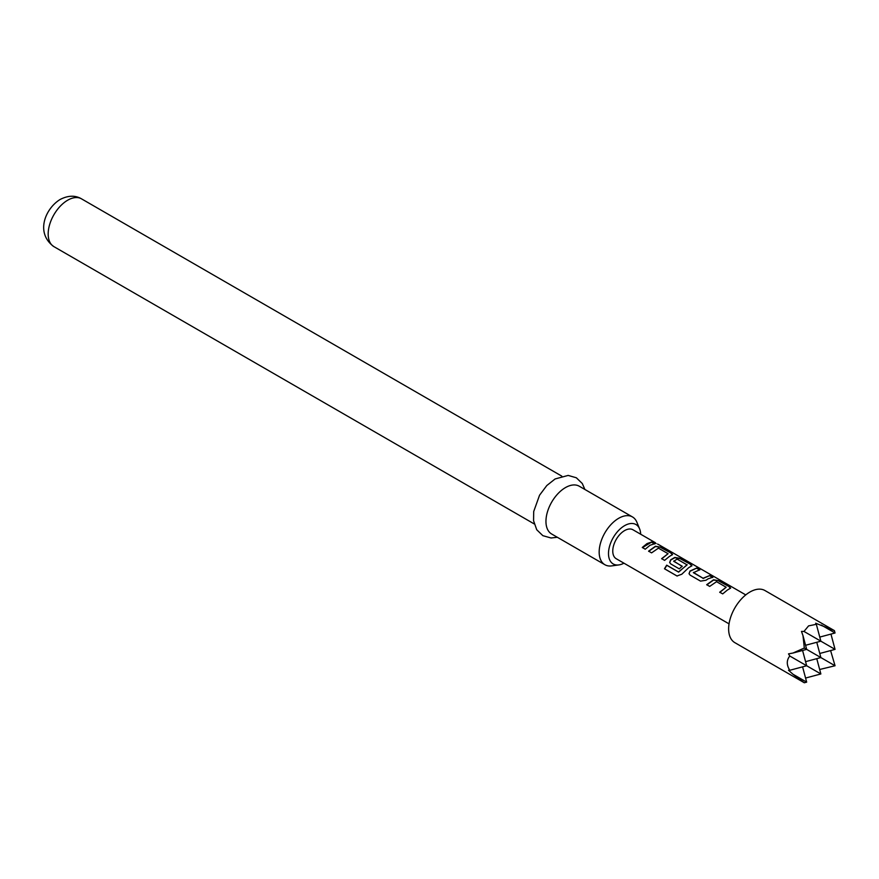 <?xml version="1.0" encoding="UTF-8"?>
<svg xmlns="http://www.w3.org/2000/svg" width="879" height="879" viewBox="0 0 879 879"><rect width="100%" height="100%" fill="white"/><g stroke="black" fill="none" stroke-linecap="round" stroke-linejoin="round"><path stroke-width="1.32" d="M657.547 544.035L658.195 544.387M819.766 637.088L835.05 632.99L834.424 630.639L815.668 623.211L816.338 624.299L808.57 625.892L803.988 631.441L801.483 631.397L802.999 635.671L804.318 648.021L792.968 653.042L788.507 653.866L789.792 656.009C786.463 660.25 786.463 665.007 789.792 670.281L788.507 670.248L792.968 674.226L804.318 682.774L806.669 682.137L792.968 674.226M804.318 682.774L734.866 642.67A30.095 17.382 -60 0 1 730.251 618.552A30.095 17.382 -60 0 1 749.919 592.028A30.095 17.382 -60 0 1 764.972 590.545L834.424 630.639M640.67 534.223A22.766 13.141 120 0 0 639.626 528.938A22.766 13.141 120 0 0 624.584 525.664A22.766 13.141 120 0 0 608.762 550.012A22.766 13.141 120 0 0 618.849 564.922A22.766 13.141 120 0 0 623.947 563.186M618.849 564.922L611.718 565.9A27.59 15.932 -60 0 1 604.884 564.725A27.59 15.932 -60 0 1 600.654 542.618A27.59 15.932 -60 0 1 618.673 518.302A27.59 15.932 -60 0 1 632.473 516.94A27.59 15.932 -60 0 1 636.901 522.28L639.626 528.938M632.473 516.94L579.261 486.219A27.59 15.932 120 0 0 565.472 487.592A27.59 15.932 120 0 0 547.441 511.897A27.59 15.932 120 0 0 551.671 534.014L604.884 564.725M727.46 589.985L722.703 593.885L719.703 592.215L726.164 587.238L716.55 581.689L709.683 586.414L706.705 584.689L713.572 579.777L719.011 580.777L729.438 586.787L730.625 588.106L727.46 589.985M708.111 578.821L706.024 580.239L700.552 581.129L690.125 575.119L689.037 573.712L690.026 571.009L696.86 567.988L699.838 569.713L693.41 572.69L703.035 578.25L709.869 575.503L712.847 577.228L708.111 578.821M688.74 567.636L681.807 574.229L676.984 575.987L664.469 568.768L666.678 565.164L678.478 571.976L687.114 564.9L677.083 559.099L673.721 561.318L682.192 566.208L679.291 568.867L670.754 563.933L669.666 562.527L670.666 559.824L674.83 557.418L680.302 558.418L690.729 564.439L691.938 565.757L688.74 567.636M673.721 561.044L682.225 566.45M669.369 556.451L664.601 560.373L661.623 558.659L668.073 553.704L658.448 548.144L651.581 552.869L648.592 551.155L655.47 546.244L660.898 547.243L671.358 553.254L672.567 554.572L669.369 556.451M650.02 545.277L645.219 549.21L642.285 547.452L647.043 543.563L651.811 541.969L654.789 543.683L650.02 545.277M729.043 623.859L616.223 558.725A16.723 9.658 -60 0 1 613.663 545.332A16.723 9.658 -60 0 1 624.584 530.597A16.723 9.658 -60 0 1 632.946 529.762L655.327 542.684M693.399 572.427L703.035 578.25M719.802 592.413L726.164 587.238M677.16 576.064L664.645 568.834L666.82 565.318L678.61 572.119L687.125 564.703M661.711 558.846L668.073 553.704M805.571 678.05L820.865 673.951L789.792 656.009M816.767 658.668L820.865 673.951M819.667 669.49L835.05 665.755L804.318 648.021M830.952 634.089L835.05 649.372L803.988 631.441M830.6 650.57L835.05 665.755M789.792 670.281L806.669 665.755L802.582 650.471M802.582 666.853L806.669 682.137M805.571 645.274L820.865 641.187L816.338 624.299M835.05 632.99L821.349 625.079M792.968 653.042L806.669 649.372L802.999 635.671M805.571 661.656L820.865 657.569L816.767 642.274M819.766 653.471L835.05 649.372M642.384 547.65L651.811 541.969M651.713 542.277L654.69 543.991M654.163 542.464L656.119 543.53M648.691 551.353L655.426 546.529L660.898 547.243M660.799 547.54L671.358 553.254M671.27 553.561L672.49 554.726M669.71 562.626L670.71 560.066L674.797 557.704L680.203 558.714L690.729 564.439M690.63 564.747L691.85 565.911M689.081 573.8L690.026 571.009M703.079 578.503L709.869 575.503M709.771 575.811L712.759 577.536M690.07 571.251L696.86 567.988M696.761 568.295L699.739 570.021M706.804 584.887L713.528 580.074L719.011 580.777M718.912 581.085L729.438 586.787M729.35 587.095L730.548 588.26M53.894 246.625C34.907 232.825 45.521 208.323 60.168 199.456C68.122 195.38 75.231 195.171 81.483 198.83A27.59 15.932 120 0 0 67.694 200.203A27.59 15.932 120 0 0 49.663 224.508A27.59 15.932 120 0 0 53.894 246.625L534.212 523.928M557.308 537.267L551.067 537.992L542.837 535.663L536.717 529.729L533.564 520.72L533.696 511.545L539.541 495.229L546.804 485.538L555.11 478.956L568.164 475.418L576.349 477.78L582.294 483.527L584.898 489.482M745.766 594.907L658.47 544.497M81.483 198.83L561.802 476.143"/></g></svg>
